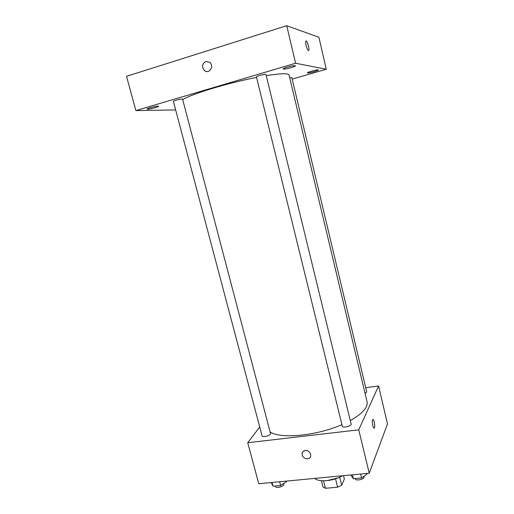 <?xml version="1.0" encoding="UTF-8"?>
<svg xmlns="http://www.w3.org/2000/svg" width="514" height="514" viewBox="0 0 514 514"><rect width="100%" height="100%" fill="white"/><g stroke="black" fill="none" stroke-linecap="round" stroke-linejoin="round"><path stroke-width="0.77" d="M343.513 475.656L344.354 479.035L341.701 485.19L337.627 487.201L325.439 488.3L322.965 486.893L321.391 480.693M323.537 480.789L325.439 488.3M335.565 478.984L337.627 487.201M338.199 477.853L327.322 480.584M339.709 477.204L341.701 485.19M342.504 475.752C337.878 478.386 332.635 480.012 326.776 480.641C321.019 481.098 316.965 480.352 314.613 478.412M365.717 387.704L378.567 385.963L387.492 423.915L369.245 473.195L258.76 483.745L247.735 442.727L259.731 427.005M378.567 385.963L358.74 429.832L369.245 473.195M358.74 429.832L247.735 442.727M302.187 455.076C301.789 452.937 302.56 451.465 304.5 450.656C309.364 448.812 313.424 456.933 308.445 458.539C305.47 459.163 303.382 458.006 302.187 455.076C301.789 452.937 302.56 451.459 304.5 450.649C309.364 448.806 313.424 456.933 308.451 458.533C305.47 459.156 303.382 458.006 302.187 455.07M270.12 431.991C280.663 439.155 316.785 435.801 341.932 424.622M350.297 420.574C362.563 413.597 368.133 407.287 367.028 401.646L289.048 75.005C288.36 73.142 280.76 73.361 266.252 75.654M365.081 393.493L366.726 391.938L291.843 77.659L289.716 77.8M342.305 426.151C342.594 428.291 351.884 426.1 351.152 424.063L265.956 74.44C266.021 73.656 256.011 76.22 256.435 76.882L342.305 426.151M262.076 435.866C262.371 437.851 271.238 435.364 270.518 433.501L182.573 99.131C182.631 98.412 172.98 100.744 173.385 101.354L262.076 435.866M372.92 419.411C373.974 419.071 375.284 426.055 374.475 427.732L374.41 427.873C373.427 429.916 371.564 421.287 372.637 419.649C373.582 417.683 375.413 425.74 374.475 427.732L374.128 428.111M182.708 99.652C190.591 94.287 227.753 82.96 256.563 77.408M292.183 79.105L326.268 69.242L295.601 63.241L135.889 110.587L175.659 109.925M283.375 69.114C285.097 69.519 295.865 66.524 295.377 65.773C295.466 64.745 282.559 68.118 283.105 68.972L283.375 69.114M147.736 109.18C150.249 109.212 159.07 106.873 158.627 106.289C158.717 105.396 146.554 108.293 147.068 109.039L147.736 109.18M307.61 72.956C308.965 73.29 318.796 70.572 318.372 69.975C318.481 69.152 306.961 72.185 307.423 72.859L307.61 72.956M326.268 69.242L318.898 37.259L286.716 25.7L295.601 63.241M308.432 50.565C307.263 50.488 305.091 42.887 305.798 41.351C306.524 38.968 309.691 48.316 308.824 50.269L308.432 50.565M286.716 25.7L126.508 76.316L135.889 110.587M205.799 61.487L209.866 62.406C214.608 66.274 208.87 74.626 204.354 70.495C201.559 66.801 202.041 63.794 205.799 61.487L209.866 62.406C214.608 66.274 208.87 74.626 204.354 70.495C201.565 66.801 202.047 63.794 205.799 61.487M306.042 41.049C307.128 40.477 309.582 48.631 308.824 50.269L308.58 50.565M286.311 481.11L286.465 481.708L280.644 485.512L273.056 486.218L271.244 482.55M279.655 481.746L280.644 485.512M272.06 482.473L273.056 486.218M275.369 486.006L275.498 486.488C275.896 488.827 284.64 486.321 283.824 484.104L283.677 483.533M366.9 473.42L367.054 474.043L361.612 477.936L353.414 478.701L350.644 474.975M360.655 474.017L361.612 477.936M352.45 474.801L353.414 478.701M355.187 478.534L355.258 478.823C355.637 481.348 364.824 479.209 363.996 476.786L363.88 476.311"/></g></svg>
